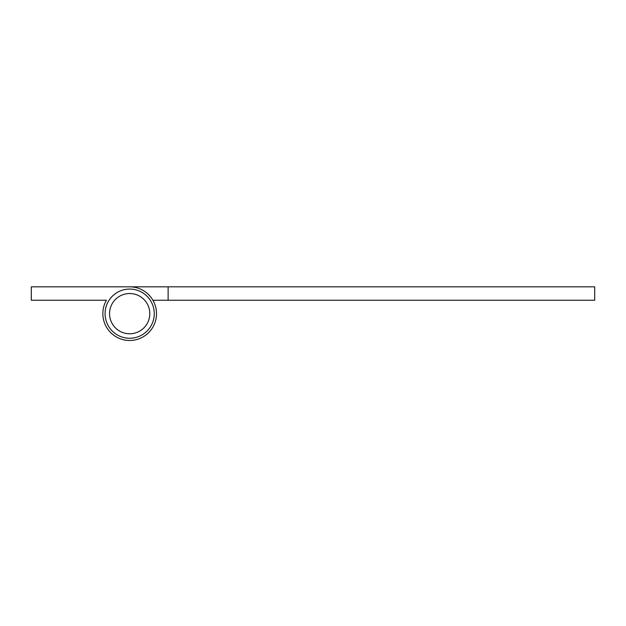 <?xml version="1.0" encoding="UTF-8"?>
<svg xmlns="http://www.w3.org/2000/svg" width="626" height="626" viewBox="0 0 626 626"><rect width="100%" height="100%" fill="white"/><g stroke="black" fill="none" stroke-linecap="round" stroke-linejoin="round"><path stroke-width="0.94" d="M102.844 313.657A26.832 26.832 0 0 1 106.436 300.245L31.3 300.245L31.3 286.825L129.668 286.825A26.832 26.832 0 0 1 156.5 313.657A26.832 26.832 0 0 1 129.668 340.481A26.832 26.832 0 0 1 106.436 300.245L95.692 300.245M168.128 300.245L168.128 286.825L594.7 286.825L594.7 300.245L152.908 300.245M168.128 286.825L95.692 286.825M154.262 313.657A24.594 24.594 0 0 1 129.668 338.251A24.594 24.594 0 0 1 105.082 313.657A24.594 24.594 0 0 1 129.668 289.063A24.594 24.594 0 0 1 154.262 313.657M109.55 313.657A20.118 20.118 0 0 0 129.668 333.775A20.118 20.118 0 0 0 149.794 313.657A20.118 20.118 0 0 0 129.668 293.531A20.118 20.118 0 0 0 109.55 313.657"/></g></svg>
